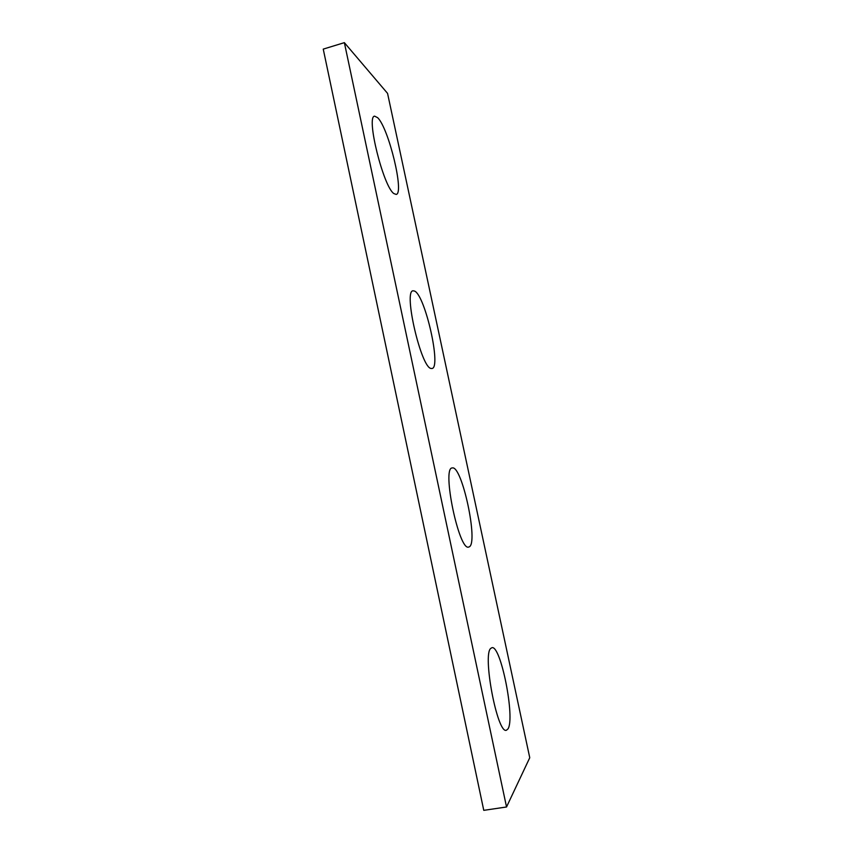 <?xml version="1.0" encoding="UTF-8"?>
<svg xmlns="http://www.w3.org/2000/svg" width="853" height="853" viewBox="0 0 853 853"><rect width="100%" height="100%" fill="white"/><g stroke="black" fill="none" stroke-linecap="round" stroke-linejoin="round"><path stroke-width="1.28" d="M344.367 42.65L387.561 93.382L529.756 757.731L506.533 806.981L483.768 810.35L323.244 49.111L344.367 42.65L506.533 806.981M490.784 648.387C482.254 654.304 497.342 734.284 506.394 730.253L507.961 728.952C515.415 718.269 500.658 644.346 491.872 647.726L490.784 648.387M452.325 467.934L452.197 467.956C441.577 467.487 459.042 551.486 468.713 547.04L469.15 546.89C478.736 543.372 462.006 465.141 452.325 467.934M414.622 291.076L413.076 290.788C403.16 290.628 421.179 368.133 431.117 368.464L432.013 368.496C441.481 367.803 425.252 295.628 414.622 291.076M377.666 117.693L374.627 116.157C365.788 116.104 383.413 186.786 393.841 193.556L396.155 194.42C404.535 193.866 388.797 128.334 377.666 117.693"/></g></svg>
